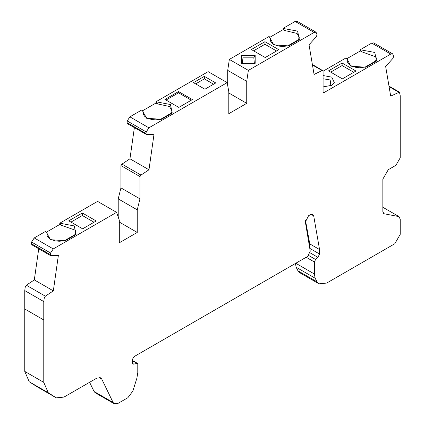 <?xml version="1.0" encoding="UTF-8"?>
<svg xmlns="http://www.w3.org/2000/svg" width="425" height="425" viewBox="0 0 425 425"><rect width="100%" height="100%" fill="white"/><g stroke="black" fill="none" stroke-linecap="round" stroke-linejoin="round"><path stroke-width="0.64" d="M248.365 70.396L229.346 59.415L227.715 70.38L246.734 81.361L248.365 70.396L314.139 32.422L316.062 32.231L317.05 34.792L316.269 36.784L309.028 44.774L314.07 74.46L322.076 70.545L323.08 70.848L323.08 91.885L323.398 92.592L324.169 92.517L390.761 54.071L392.679 53.879L393.672 56.44L392.934 58.384L385.645 66.422L390.687 96.108L399.431 92.135L400.244 95.768L400.244 157.771L395.898 165.304L388.291 169.692L382.856 179.106L382.856 211.841L384.067 213.754L399.033 216.623L382.856 207.278M392.679 53.879L373.66 42.898L371.742 43.09L360.304 49.693L361.808 51.813L375.95 56.881L376.401 58.788L375.466 61.179L376.561 61.014L374.765 52.445L360.527 49.821M399.033 216.623L400.244 219.305L400.244 234.324L394.809 243.732L326.676 283.071L318.994 283.831L317.002 281.823L315.164 278.216L314.388 274.003L314.388 261.991L315.584 259.489L317.953 257.364L319.547 254.023L319.547 249.539L313.698 215.847L312.795 214.386L310.489 214.614L308.571 215.719L305.362 221.988L310.255 251.223L307.578 256.45L133.981 356.676L132.35 359.502L132.35 362.822L132.988 364.225L137.466 363.364L137.785 364.066L137.785 372.667L136.866 378.239L132.866 391.074L127.893 397.699L118.07 403.368L114.224 403.75L113.087 402.48L101.745 379.052L100.608 377.783L96.762 378.16L63.973 397.093L56.291 397.853L48.275 392.769L43.775 382.383L24.756 371.402L29.251 381.788L37.464 386.978M316.062 32.231L297.043 21.25L295.12 21.441L283.14 28.358L284.649 30.483L297.086 33.437L299.243 37.453L298.302 39.844M127.293 123.595L146.726 134.645L145.988 133.556L146.227 131.931L148.899 127.824L227.173 82.631L228.804 91.715L228.804 113.693L246.734 103.339L228.804 92.985M142.083 110.054L146.625 118.277L161.468 119.313L155.407 119.829L151.837 119.531L147.486 118.235L144.914 116.625L143.337 114.458L143.363 112.051L141.86 109.926L129.88 116.843L127.208 120.95L126.969 122.575L127.707 123.664M146.726 134.645L154.009 134.268L148.968 169.777L129.949 158.796L134.369 127.681M161.468 119.313L172.242 113.087L170.452 104.523L155.986 101.772L208.154 71.65L227.173 82.631M24.756 371.402L24.756 308.98L43.775 319.961L43.775 301.575L44.285 297.856L45.353 296.193L26.334 285.212L25.266 286.875L24.756 290.594L24.756 308.98L43.775 319.961L43.775 382.383M43.775 301.575L24.756 290.594M38.728 248.779L34.313 279.894L53.332 290.875L58.374 255.372L50.676 255.675L31.657 244.694M45.9 231.471L50.447 239.689L65.285 240.725L59.224 241.241L55.654 240.943L51.308 239.652L48.732 238.037L47.154 235.87L47.18 233.463L45.677 231.338L34.239 237.942L31.572 242.048L31.328 243.674L32.066 244.768M51.085 255.744L50.352 254.655L50.591 253.029L53.258 248.923L116.588 212.357L119.308 220.203L119.308 242.792L137.238 232.438L119.308 222.084M137.238 209.849L139.958 198.868L120.939 187.887L118.219 198.868L137.238 209.849L137.238 232.438M65.285 240.725L76.059 234.504L74.269 225.935L59.803 223.183L97.569 201.381L116.588 212.357M323.08 86.912L331.776 85.303L334.363 82.716L331.776 77.143L323.08 75.528M330.172 79.98L330.852 85.77M323.08 78.768L330.119 79.953M204.351 76.357L193.481 82.631L204.893 89.218L215.762 82.944L204.351 76.357L204.351 78.869L213.589 84.198M195.654 83.884L204.351 78.869M383.653 213.6L383.313 213.318M314.388 274.003L295.37 263.022L296.145 267.235L297.983 270.842L299.976 272.85L318.994 283.831M319.547 249.539L309.767 243.892L305.447 220.208M89.611 382.293L94.068 391.499L95.205 392.769L114.224 403.75M64.733 240.539L75.161 234.504L76.059 234.504M60.031 223.311L61.312 225.308L75.374 230.217L75.905 232.278L74.965 234.669M160.91 119.122L171.344 113.093L172.242 113.087M156.209 101.899L157.494 103.891L169.469 106.489L172.088 110.867L171.148 113.257M269.238 36.64L273.78 44.864L288.623 45.9L282.561 46.415L278.991 46.118L274.64 44.822L272.069 43.212L270.491 41.044L270.518 38.638L269.014 36.513L229.346 59.415M288.065 45.714L298.499 39.679L299.397 39.679L297.606 31.11L283.363 28.486M375.658 61.014L365.149 67.081L365.782 67.235L376.561 61.014M365.229 67.049L359.725 67.75L356.155 67.453L351.804 66.157L349.233 64.547L347.655 62.379L347.682 59.973L346.178 57.848L323.08 71.182M328.514 70.869L342.098 63.022L355.959 71.023L342.375 78.869L328.514 70.869M68.77 220.83L82.354 212.989L96.215 220.984L82.625 228.831L68.77 220.83M242.346 63.718L242.946 57.837L253.815 57.837L254.416 63.718M241.586 63.33L255.175 63.33L255.175 55.484L241.586 55.484L241.586 63.33M192.392 99.572L178.808 107.413L164.953 99.418L178.537 91.572L192.392 99.572M251.356 49.534L264.94 41.693L278.795 49.688L265.211 57.534L251.356 49.534M360.304 49.693L360.304 50.947L361.808 51.813M330.703 72.128L342.098 65.551L342.098 63.022M342.098 65.551L353.77 72.287M253.587 50.825L264.94 44.269L264.94 41.693M264.94 44.269L276.563 50.979M166.042 100.045L178.537 92.831L178.537 91.572M178.537 92.831L191.308 100.199M82.354 212.989L82.354 215.512L94.026 222.248M70.959 222.094L82.354 215.512M59.803 223.183L59.803 224.437L61.312 225.308M155.986 101.772L155.986 103.025L157.494 103.897M283.14 28.358L283.14 29.612L284.649 30.483M360.304 50.947L347.087 58.576M283.14 29.612L269.928 37.241M155.986 103.025L142.773 110.654M59.803 224.437L46.591 232.066M139.958 198.868L139.958 176.572L140.994 175.095L121.975 164.114L120.939 165.591L139.958 176.572M120.939 165.591L120.939 187.887M227.715 85.659L227.715 70.38M246.734 81.361L246.734 103.339M118.219 217.063L118.219 198.868M319.547 254.023L309.767 248.375L309.767 243.892M308.332 239.742L308.731 242.128M398.714 92.183L389.077 86.62M322.076 70.545L312.46 64.993M312.37 64.462L323.08 70.848M148.968 169.777L140.994 175.095M53.332 290.875L45.353 296.193M26.334 285.212L34.313 279.894M121.975 164.114L129.949 158.796M371.742 43.09L390.761 54.071M56.105 397.742L37.087 386.761M48.275 392.769L29.251 381.788M295.12 21.441L314.139 32.422M127.208 120.95L146.227 131.931M148.899 127.824L129.88 116.843M145.988 133.556L126.969 122.575M50.591 253.029L31.572 242.048M50.352 254.655L31.328 243.674M53.258 248.923L34.239 237.942M317.002 281.823L297.983 270.842M315.164 278.216L296.145 267.235M314.388 261.991L306.181 257.258M315.584 259.489L308.704 255.515M317.953 257.364L310.149 252.854M313.698 215.847L311.073 214.333M134.072 364.283L132.398 363.317M136.924 363.332L132.35 360.692M113.087 402.48L94.068 391.499M101.745 379.052L98.94 377.432M324.169 92.517L323.08 91.885M288.623 45.9L299.397 39.679M346.402 57.975L350.944 66.199L365.782 67.235M255.175 55.484L253.815 57.837M37.273 386.872L56.291 397.853M137.466 363.364L132.35 360.411M399.431 92.135L388.987 86.105"/></g></svg>
